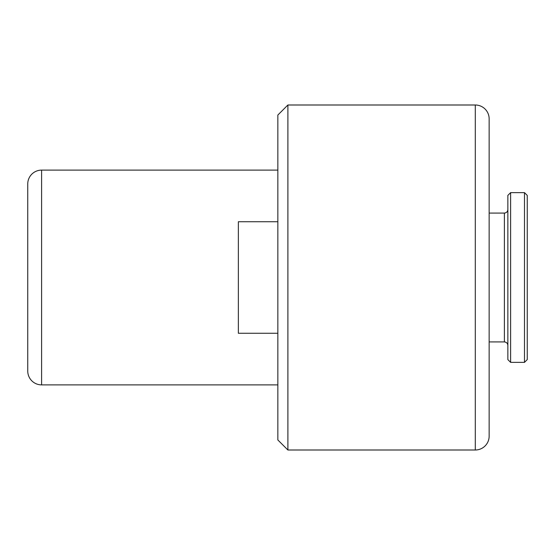 <?xml version="1.0" encoding="UTF-8"?>
<svg xmlns="http://www.w3.org/2000/svg" width="555" height="555" viewBox="0 0 555 555"><rect width="100%" height="100%" fill="white"/><g stroke="black" fill="none" stroke-linecap="round" stroke-linejoin="round"><path stroke-width="0.83" d="M475.288 450.001A13.854 13.854 0 0 0 489.149 436.147L489.149 118.853A13.854 13.854 0 0 0 475.288 104.999L287.892 104.999L287.892 450.001L475.288 450.001L475.288 104.999M27.75 371.024L27.75 183.976A13.854 13.854 0 0 1 41.604 170.114L41.604 384.886A13.854 13.854 0 0 1 27.75 371.024L27.75 183.976M287.892 450.001L277.847 439.955L277.847 115.045L287.892 104.999M277.847 170.114L41.604 170.114M277.847 384.886L41.604 384.886M504.391 213.071L504.391 341.929C506.479 342.151 507.631 343.302 507.853 345.39L507.853 209.61C507.631 211.698 506.479 212.849 504.391 213.071L489.149 213.071M504.391 341.929L489.149 341.929M507.853 195.402L507.853 359.598L510.621 362.366L510.621 192.634L507.853 195.402M524.482 362.366L527.25 359.598L527.25 195.402L524.482 192.634L524.482 362.366L510.621 362.366M507.853 244.762L507.853 239.503M277.847 221.729L238.359 221.729L238.359 333.271L277.847 333.271M524.482 192.634L510.621 192.634"/></g></svg>
